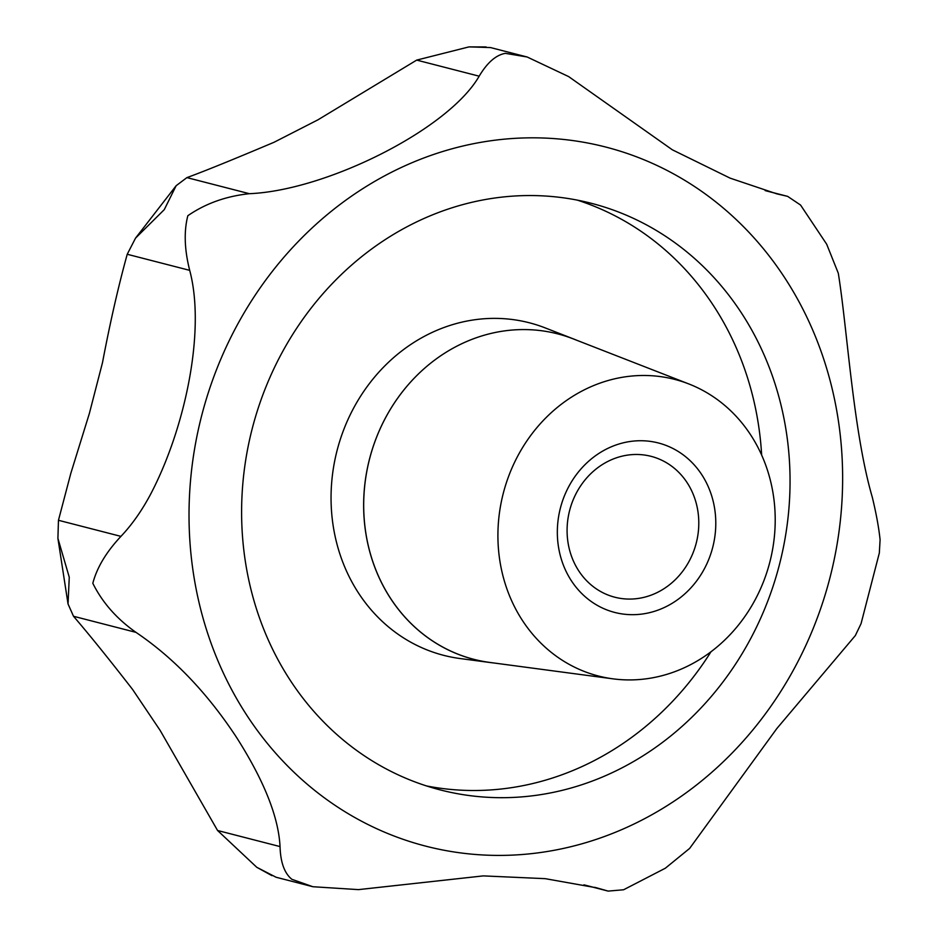 <?xml version="1.0" encoding="UTF-8"?>
<svg xmlns="http://www.w3.org/2000/svg" width="938" height="938" viewBox="0 0 938 938"><rect width="100%" height="100%" fill="white"/><g stroke="black" fill="none" stroke-linecap="round" stroke-linejoin="round"><path stroke-width="1.41" d="M312.893 886.727L276.1 877.253L256.778 867.298L217.569 830.493L160.152 730.432L132.621 689.5C108.902 658.933 89.192 634.522 73.516 616.278L68.04 603.978L69.26 577.233L57.91 538.389L58.461 520.285L70.831 473.315L89.356 413.506L102.488 362.666C110.121 322.414 118.376 286.278 127.228 254.268L135.529 238.135L164.267 209.643L176.145 185.712L186.908 177.61C203.136 171.736 232.19 159.952 274.072 142.259L317.982 119.806L416.695 60.102L468.941 46.9L490.48 47.557L527.156 56.995L505.359 53.349C495.979 54.99 487.256 62.612 479.166 76.189C448.423 129.596 326.19 190.508 249.379 193.697C226.011 196.183 205.504 203.523 187.834 215.717C183.825 231.369 184.446 249.59 189.699 270.355C205.821 330.504 185.232 427.998 150.784 493.904C141.966 510.518 132.024 524.67 120.932 536.372C106.275 552.001 96.907 567.642 92.815 583.295C102.371 602.513 116.758 618.869 135.987 632.364C173.729 657.855 207.228 692.854 236.505 737.35C264.035 780.604 278.539 817.01 280.04 846.58C280.521 862.397 284.46 873.313 291.87 879.305L312.893 886.727L358.48 889.623L483.305 875.893L545.201 878.66L596.591 887.817L608.152 891.1L623.594 889.763L665.335 868.225L689.641 848.409L776.828 728.556L855.327 635.577L861.061 623.641L879.328 552.986L880.09 539.749C878.824 527.637 876.221 513.414 872.27 497.117C853.217 431.785 847.284 328.769 838.302 273.251L826.683 244.208L800.56 205.047L787.639 196.37L776.746 193.826L730.139 178.15L672.335 149.799L568.639 76.588L527.156 56.995M698.693 527.062A72.742 65.379 104.4 0 0 651.078 456.337A72.742 65.379 104.4 0 0 567.185 526.476A72.742 65.379 104.4 0 0 614.8 597.213A72.742 65.379 104.4 0 0 698.693 527.062M557.453 527.355A87.504 78.651 -75.6 0 1 640.971 440.731A87.504 78.651 -75.6 0 1 715.671 528.059A87.504 78.651 -75.6 0 1 632.153 614.683A87.504 78.651 -75.6 0 1 557.453 527.355M242.027 495.393A302.868 272.219 -75.6 0 1 591.362 203.312A302.868 272.219 -75.6 0 1 789.632 497.832A302.868 272.219 -75.6 0 1 440.297 789.925A302.868 272.219 -75.6 0 1 242.027 495.393M612.913 678.831A153.129 137.64 -75.6 0 1 498.125 527.086A153.129 137.64 -75.6 0 1 688.855 383.959A153.129 137.64 -75.6 0 1 774.999 528.329A153.129 137.64 -75.6 0 1 612.913 678.831L489.882 662.451A168.031 151.03 -75.6 0 1 363.921 495.944A168.031 151.03 -75.6 0 1 573.212 338.876A168.09 151.077 104.4 0 0 363.874 495.944A168.09 151.077 104.4 0 0 489.882 662.498A168.09 151.077 104.4 0 0 493.599 662.943M576.706 340.236A168.09 151.077 104.4 0 0 573.224 338.829L545.142 327.878A171.713 154.324 -75.6 0 0 331.29 488.37A171.713 154.324 -75.6 0 0 459.995 658.523L489.882 662.498M842.136 498.066A360.954 324.419 -75.6 0 1 497.656 855.409A360.954 324.419 -75.6 0 1 189.523 495.158A360.954 324.419 -75.6 0 1 534.003 137.827A360.954 324.419 -75.6 0 1 842.136 498.066M189.699 270.355L127.228 254.268M577.327 200.134A302.868 272.219 -75.6 0 1 761.656 455.082M711.016 651.722A302.868 272.219 -75.6 0 1 426.473 785.927M606.874 890.737L584.749 885.038M280.04 846.58L217.569 830.493M135.987 632.364L73.516 616.278M120.932 536.372L58.461 520.285M249.379 193.697L186.908 177.61M479.166 76.189L416.695 60.102M786.419 196.089L765.9 190.801M68.04 603.978L57.91 538.389M688.855 383.959L573.212 338.876M583.905 884.851L608.152 891.1M594.727 887.336L596.591 887.817M765.138 190.578L787.639 196.37M135.529 238.135L176.145 185.712M468.941 46.9L486.083 46.947M271.914 875.635L256.778 867.298"/></g></svg>
